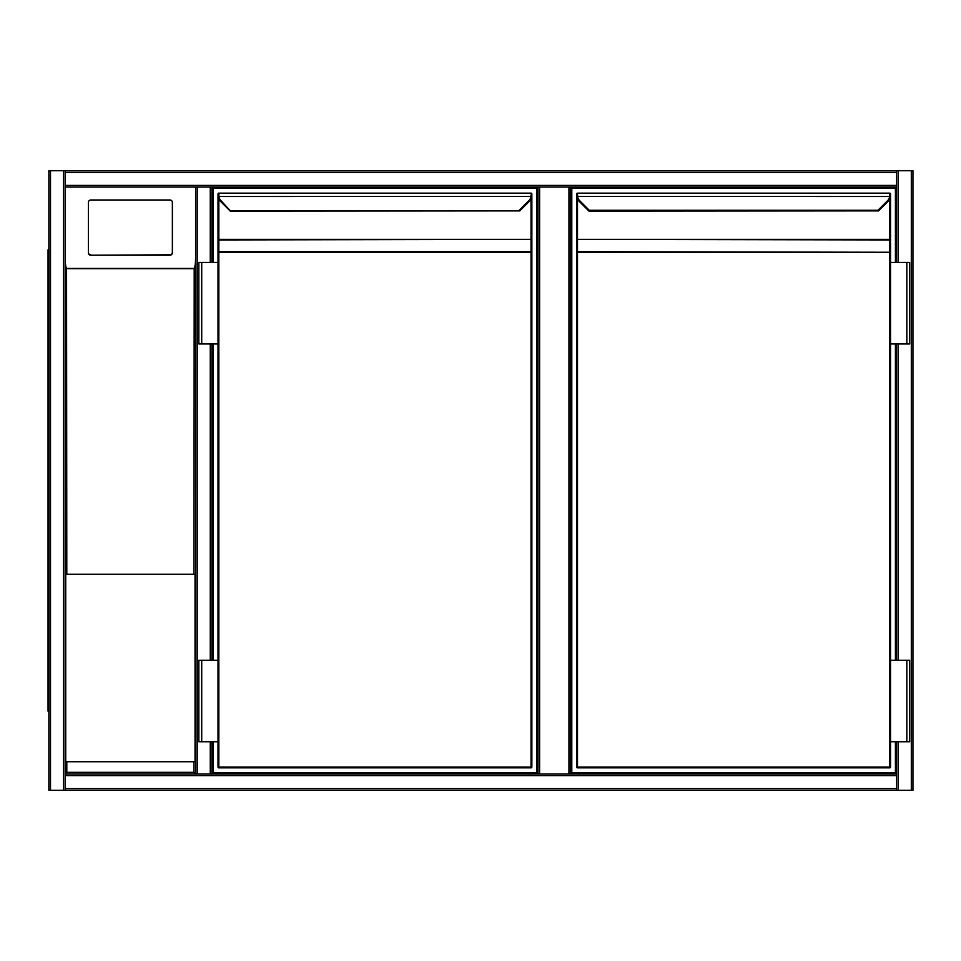 <?xml version="1.0" encoding="UTF-8"?>
<svg xmlns="http://www.w3.org/2000/svg" width="961" height="961" viewBox="0 0 961 961"><rect width="100%" height="100%" fill="white"/><g stroke="black" fill="none" stroke-linecap="round" stroke-linejoin="round"><path stroke-width="1.44" d="M912.95 172.367L912.95 788.633M197.221 170.734L912.95 170.734L912.95 790.266L197.221 790.266M568.948 773.965L568.948 187.035L570.582 187.035L570.582 773.965M568.948 187.035L539.601 187.035L539.601 773.965M537.968 773.965L537.968 187.035L539.601 187.035M896.649 790.266L48.867 790.266L48.867 170.734L896.649 170.734L896.649 172.367L65.168 172.367L65.168 187.035L195.6 187.035L65.168 187.035L65.168 775.599L896.649 775.599L896.649 741.76L896.649 790.266L65.168 790.266L65.168 788.633L896.649 788.633M896.649 660.243L896.649 343.954L896.649 660.243M896.649 172.367L896.649 262.437L896.649 187.035L197.221 187.035L197.221 773.965L896.649 773.965M912.95 790.266L912.95 170.734M65.168 788.633L65.168 773.965L195.6 773.965L65.168 773.965L65.168 257.68C65.24 263.518 65.708 267.098 66.561 268.431L66.802 574.246L65.72 574.246L65.72 761.737L195.047 761.737L195.047 574.246L66.802 574.246M48.867 170.734L48.867 790.266M65.168 172.367L65.168 170.734L195.6 170.734M211.9 773.965L211.9 741.76L211.9 773.965L210.267 773.965L210.267 741.76M197.221 773.965L195.6 773.965L195.6 187.035L197.221 187.035M210.267 262.437L210.267 187.035L211.9 187.035L211.9 262.437L211.9 187.035L537.968 187.035M211.9 343.954L211.9 660.243L211.9 343.954M193.966 574.246L194.206 268.431C195.059 267.098 195.527 263.518 195.6 257.68L195.6 773.965L193.966 772.332L193.966 761.737M172.367 252.791L172.367 202.411A2.451 2.415 -0 0 0 169.917 199.984L90.851 199.984A2.451 2.415 180 0 0 88.4 202.411L88.4 252.791A2.451 2.415 -0 0 0 90.851 255.206L169.917 255.206A2.451 2.415 -0 0 0 172.367 252.791L172.367 252.383A2.451 2.415 -0 0 1 169.917 254.809L90.851 255.206M88.4 252.791L88.4 202.807M88.4 252.383A2.451 2.415 -0 0 0 90.851 254.809M65.168 773.965L66.802 772.332L193.966 772.332M65.168 790.266L195.6 790.266M48.867 172.367L48.867 788.633M48.05 249.8L48.867 249.8L48.05 249.8L48.05 711.2L48.867 711.2M213.126 262.437L213.126 188.26L536.743 188.26L536.743 772.74L213.126 772.74L213.126 741.76M213.126 660.243L213.126 343.954M218.015 193.966A0.817 0.817 0 0 1 218.832 193.149L218.892 196.416A7.34 7.34 0 0 0 220.982 200.669L230.616 211.12A0.817 0.817 0 0 1 230.039 210.891L220.405 201.245A8.156 8.156 0 0 1 218.075 196.512L218.015 193.966A0.817 0.817 0 0 1 218.832 193.149L531.037 193.149A0.817 0.817 0 0 1 531.853 193.966L531.793 196.512L531.037 193.149M519.865 210.843L529.463 201.245L519.865 210.843L230.003 210.843M218.832 199.035L218.832 239.361L218.015 239.361L218.015 195.684L218.015 262.437L218.015 252.262L218.832 251.686L531.037 251.686L531.037 239.938L531.853 240.514L531.853 767.034A0.817 0.817 0 0 1 531.037 767.851L218.832 767.851L218.832 767.034L531.037 767.034L531.037 252.262L218.832 252.262L218.832 767.034L218.015 767.034L218.015 741.76L218.015 767.034A0.817 0.817 0 0 0 218.832 767.851M531.793 196.512A8.156 8.156 0 0 1 529.463 201.245A8.156 8.156 0 0 0 531.793 196.512A8.156 8.156 0 0 1 529.463 201.245A8.156 8.156 0 0 0 531.793 196.512L530.977 196.416L531.037 195.167M201.714 343.954L218.015 343.954L218.015 660.243L218.015 262.437L198.855 262.437L198.855 343.954L201.714 343.954L201.714 262.437M218.832 195.167L218.015 195.684M531.853 195.684L531.853 240.514M531.853 252.262L531.037 252.262L531.853 252.262L531.853 239.361L531.037 239.361L531.037 199.035M218.015 195.479L218.075 196.512A8.156 8.156 0 0 0 220.405 201.245A8.156 8.156 0 0 1 218.075 196.512A8.156 8.156 0 0 0 220.405 201.245L220.982 200.669M519.288 210.267L528.886 200.669A7.34 7.34 0 0 0 530.977 196.416L218.075 196.512M218.832 193.966L218.832 194.867M201.714 741.76L198.855 741.76L198.855 660.243L201.714 660.243L201.714 741.76L218.015 741.76L218.015 660.243L201.714 660.243M895.424 741.76L895.424 772.74L571.795 772.74L571.795 188.26L895.424 188.26L895.424 262.437M895.424 343.954L895.424 660.243M570.582 187.035L896.649 187.035M589.297 211.12A0.817 0.817 0 0 1 588.721 210.891L579.075 201.245L589.297 211.12L878.498 210.891M890.535 767.034L889.718 767.851A0.817 0.817 0 0 0 890.535 767.034L890.535 741.76L890.535 767.034A0.817 0.817 0 0 1 889.718 767.851L577.501 767.851L577.501 767.034L889.718 767.034L889.718 252.262L577.501 252.262L577.501 767.034L576.696 767.034L576.696 240.514L576.696 767.034A0.817 0.817 0 0 0 577.501 767.851A0.817 0.817 0 0 1 576.696 767.034M878.546 210.843L888.144 201.245L878.546 210.843L877.97 210.267L887.568 200.669A7.34 7.34 0 0 0 889.658 196.416L889.718 195.167L890.463 196.512L890.535 193.966L890.535 262.437L909.695 262.437L909.695 343.954L906.836 343.954L906.836 262.437M576.696 193.966A0.817 0.817 0 0 1 577.501 193.149L577.561 196.416L576.756 196.512L576.696 193.966A0.817 0.817 0 0 1 577.501 193.149L889.718 193.149A0.817 0.817 0 0 1 890.535 193.966M577.501 195.167L576.696 195.479L576.696 240.514L577.501 239.938L577.501 251.686L890.535 252.262L890.535 660.243L890.535 343.954L906.836 343.954M890.535 195.684L890.535 252.262L889.718 252.262L889.718 239.938L577.501 239.361L889.718 239.361L889.718 199.035M576.696 195.479L576.756 196.512A8.156 8.156 0 0 0 579.075 201.245A8.156 8.156 0 0 1 576.756 196.512A8.156 8.156 0 0 0 579.075 201.245A8.156 8.156 0 0 1 576.756 196.512M890.463 196.512A8.156 8.156 0 0 1 888.144 201.245A8.156 8.156 0 0 0 890.463 196.512A8.156 8.156 0 0 1 888.144 201.245A8.156 8.156 0 0 0 890.463 196.512L577.561 196.416A7.34 7.34 0 0 0 579.651 200.669L589.261 210.267L877.97 210.267M576.696 252.262L577.501 251.686L576.696 252.262M577.501 193.966L577.501 194.867M906.836 741.76L909.695 741.76L909.695 660.243L906.836 660.243L906.836 741.76L890.535 741.76L890.535 660.243L906.836 660.243M911.316 790.266L911.316 170.734M898.283 790.266L898.283 741.76M898.283 660.243L898.283 343.954M898.283 262.437L898.283 170.734M50.501 170.734L50.501 790.266M63.534 170.734L63.534 790.266M896.649 185.401L65.168 185.401M210.267 343.954L210.267 660.243M193.966 268.672L66.802 268.672M66.802 761.737L66.802 772.332M66.561 268.431L194.206 268.431M48.867 703.044L48.05 703.044M48.05 257.956L48.867 257.956M218.015 240.514L218.832 239.361L531.037 239.361L218.832 239.938L218.832 252.262L218.015 252.262M531.037 767.851L531.853 767.034M577.501 199.035L577.501 239.361L576.696 239.361M889.718 195.167L889.718 193.149M890.535 239.361L889.718 239.361L890.535 240.514M230.616 211.12L519.829 210.891"/></g></svg>
